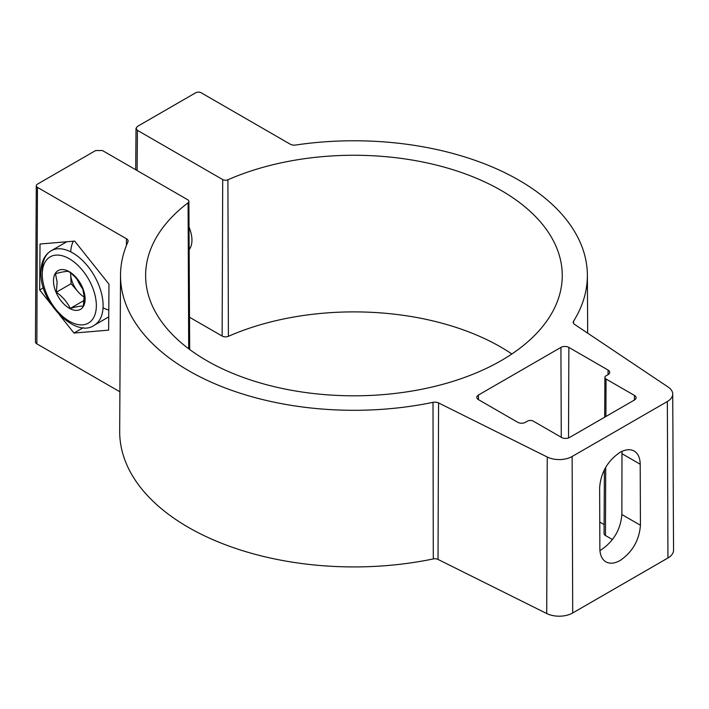 <?xml version="1.0" encoding="UTF-8"?>
<svg xmlns="http://www.w3.org/2000/svg" width="709" height="709" viewBox="0 0 709 709"><rect width="100%" height="100%" fill="white"/><g stroke="black" fill="none" stroke-linecap="round" stroke-linejoin="round"><path stroke-width="1.06" d="M51.447 304.764L39.677 289.981L40.023 244.011L74.675 241.104L108.982 284.176L108.637 330.146L73.984 333.053L83.299 327.673M73.984 333.053L59.432 314.787M39.677 289.981L43.4 287.836M619.834 452.466C625.391 449.355 630.186 448.894 634.201 451.057C638.091 453.45 640.085 457.846 640.2 464.227L640.431 525.254C639.261 540.196 632.525 551.921 620.242 560.438C614.676 563.549 609.882 564.018 605.867 561.847C601.985 559.454 599.982 555.067 599.867 548.677L599.637 487.65C600.807 472.717 607.542 460.983 619.834 452.466M621.988 451.349L621.864 514.539C620.588 529.41 613.799 541.109 601.498 549.617L599.929 550.45M137.422 130.332L222.715 179.581A3.944 2.278 0 0 0 227.899 179.776A208.322 120.273 0 0 1 501.254 190.491A208.322 120.273 0 0 1 562.264 275.907A208.322 120.273 0 0 1 433.367 386.724A208.322 120.273 0 0 1 206.638 360.589A208.322 120.273 0 0 1 145.629 275.907A208.322 120.273 0 0 1 188.089 202.765A3.944 2.278 0 0 0 188.886 201.383A3.944 2.278 0 0 0 187.734 199.778L102.433 150.53L95.671 150.53L37.444 184.145A3.944 2.278 0 0 0 36.283 185.749A3.944 2.278 0 0 0 37.444 187.371L126.459 238.765A5.619 3.244 0 0 1 128.099 241.069A5.619 3.244 0 0 1 127.921 241.866A233.429 134.763 0 0 0 120.521 275.119A233.429 134.763 0 0 0 188.886 370.834A233.429 134.763 0 0 0 433.004 402.34A5.619 3.244 0 0 1 438.579 402.934L547.251 457.021A18.292 10.555 0 0 0 572.128 456.49L667.355 401.507A18.292 10.555 0 0 0 672.717 394A18.292 10.555 0 0 0 668.277 387.141L574.6 324.403A5.619 3.244 0 0 1 573.244 322.294A5.619 3.244 0 0 1 573.572 321.186A233.429 134.763 0 0 0 587.371 275.119A233.429 134.763 0 0 0 519.006 180.246A233.429 134.763 0 0 0 295.618 145.044A5.619 3.244 0 0 1 290.247 144.202L201.232 92.808A3.944 2.278 0 0 0 195.649 92.808L137.422 126.424L136.022 128.364L137.422 130.332L137.112 170.55M606.044 379.031A3.944 2.278 0 0 1 604.892 377.41A3.944 2.278 0 0 1 606.044 375.805L608.074 374.636A5.619 3.244 0 0 0 609.722 372.358A5.619 3.244 0 0 0 608.074 370.054L568.866 347.41A5.619 3.244 0 0 0 560.916 347.41L478.433 395.037A5.619 3.244 0 0 0 476.794 397.332A5.619 3.244 0 0 0 478.433 399.619L517.65 422.263A5.619 3.244 0 0 0 525.591 422.263L527.62 421.084A3.944 2.278 0 0 1 533.203 421.084L561.599 437.48A5.619 3.244 0 0 0 569.54 437.48L634.449 400.009A5.619 3.244 0 0 0 636.088 397.731A5.619 3.244 0 0 0 634.449 395.427L606.044 379.031L605.903 416.484M511.863 353.977A207.489 119.794 0 0 0 500.66 346.976A207.489 119.794 0 0 0 228.404 336.305A4.777 2.756 0 0 1 222.13 336.057L189.507 317.224M438.579 402.934L438.029 559.436L546.71 613.524A19.125 11.043 0 0 0 572.712 612.966L667.949 557.983A19.125 11.043 0 0 0 673.55 550.149L672.717 394M438.029 559.436A4.777 2.756 0 0 0 433.288 558.931A234.262 135.251 0 0 1 188.302 527.319A234.262 135.251 0 0 1 119.688 431.258L120.521 275.119M36.283 185.749L35.45 341.889A4.777 2.756 0 0 0 36.85 343.847L119.901 391.802M604.103 524.58L599.77 522.081M612.479 539.567L605.459 535.517A4.777 2.756 0 0 1 604.059 533.549L604.396 469.677M189.028 226.924C192.883 236.717 192.928 244.357 189.152 249.843M70.271 308.406C67.231 302.114 62.587 296.716 56.348 292.214L57.128 282.271L55.497 273.718C61.426 272.043 65.786 271.272 68.569 271.423C74.782 275.881 79.426 281.278 82.501 287.615C84.371 292.879 84.655 299.038 83.352 306.102C80.587 305.951 76.235 306.722 70.271 308.406C67.231 302.114 62.587 296.716 56.348 292.214L57.128 282.271L55.497 273.718C61.426 272.043 65.786 271.272 68.569 271.423C74.782 275.881 79.426 281.278 82.501 287.615L84.132 296.158L83.352 306.102C80.587 305.951 76.235 306.722 70.271 308.406L84.07 300.439L70.271 308.406M84.158 297A19.125 11.043 60 0 1 78.061 291.789L71.104 283.697L56.348 292.214L71.104 283.697L70.678 274.445A19.125 11.043 60 0 1 70.661 273.027M42.301 276.093A38.251 22.085 60 0 1 67.834 257.952A38.251 22.085 60 0 1 96.309 303.877A38.251 22.085 60 0 1 70.776 322.01A38.251 22.085 60 0 1 42.301 276.093M108.734 316.896L94.2 325.289C76.537 338.282 41.113 304.374 40.9 274.356C40.626 262.933 44.047 255.072 51.172 250.764A43.027 24.842 60 0 1 83.556 261.497A43.027 24.842 60 0 1 103.062 303.656A43.027 24.842 60 0 1 94.2 325.289A43.027 24.842 60 0 0 103.062 303.656A43.027 24.842 60 0 0 83.556 261.497A43.027 24.842 60 0 0 51.172 250.764A43.027 24.842 60 0 0 42.301 272.407M78.061 291.789L71.104 283.697L70.678 274.445A19.125 11.043 60 0 0 78.061 291.789M85.098 298.108A22.378 12.922 -120 0 0 68.445 271.246A22.378 12.922 -120 0 0 53.503 281.854A22.378 12.922 -120 0 0 70.164 308.716A22.378 12.922 -120 0 0 85.098 298.108A22.378 12.922 -120 0 0 68.445 271.246A22.378 12.922 -120 0 0 53.503 281.854A22.378 12.922 -120 0 0 70.164 308.716A22.378 12.922 -120 0 0 85.098 298.108M96.309 303.877A38.251 22.085 60 0 1 57.075 310.772A38.251 22.085 60 0 1 54.531 255.293A38.251 22.085 60 0 1 96.309 303.877M83.104 289.6A43.027 24.842 60 0 1 76.9 279.009A43.027 24.842 60 0 0 83.104 289.6M108.787 310.072A43.027 24.842 60 0 1 103.044 307.83M70.723 251.837A43.027 24.842 60 0 1 73.328 241.22M622.094 453.778L640.2 464.227M621.864 514.539L640.431 525.254M573.572 321.186L573.581 323.401M227.899 179.776L228.404 336.305M667.355 401.507L667.949 557.983M572.128 456.49L572.712 612.966M547.251 457.021L546.71 613.524M433.004 402.34L433.288 558.931M126.459 238.765L126.432 245.403M37.444 187.371L36.85 343.847M608.074 370.054L608.056 374.644M568.866 347.41L568.521 437.949M560.916 347.41L561.262 437.285M478.433 395.037L478.451 399.628M634.449 395.427L634.431 400.018M605.716 467.275L605.459 535.517M222.715 179.581L222.13 336.057M188.089 202.765L188.7 348.784M587.371 275.119L587.681 333.159M135.703 169.735L136.022 128.364M604.892 377.41L604.68 417.193M188.886 201.383L189.684 349.51M66.761 241.769L51.172 250.764M190.517 247.601L189.143 248.398"/></g></svg>
